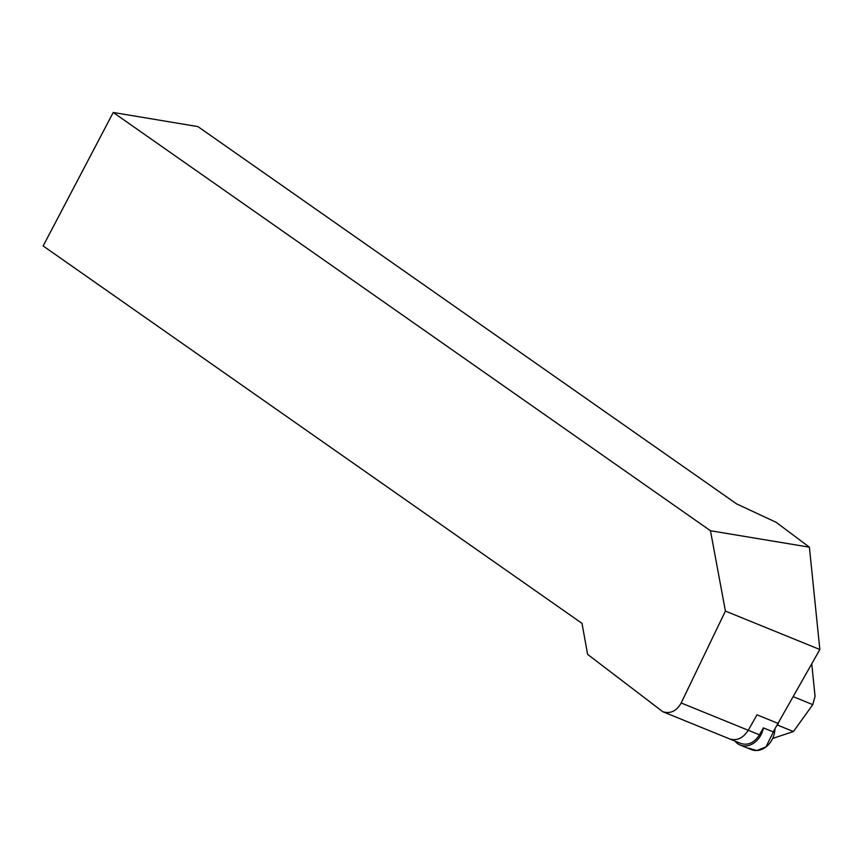 <?xml version="1.0" encoding="UTF-8"?>
<svg xmlns="http://www.w3.org/2000/svg" width="863" height="863" viewBox="0 0 863 863"><rect width="100%" height="100%" fill="white"/><g stroke="black" fill="none" stroke-linecap="round" stroke-linejoin="round"><path stroke-width="1.29" d="M725.405 611.08L710.476 530.745L809.386 547.174L819.85 649.526L725.405 611.08L681.177 702.967L748.253 730.271L757.002 714.823L777.995 723.367L819.85 649.526M809.386 547.174L776.225 522.352L736.765 503.981L197.918 126.602L113.236 112.47L710.476 530.745M113.236 112.47L43.15 245.966L581.996 623.345L587.617 654.37L662.806 711.716C670.443 714.046 676.57 711.134 681.177 702.967M777.995 723.367L773.172 731.878L763.377 727.897L759.451 734.823C754.294 742.773 748.092 745.654 740.853 743.485L729.645 738.922C736.894 741.09 743.097 738.21 748.253 730.271L759.451 734.823M776.819 725.449L777.703 725.157L778.825 721.91M793.151 696.646L812.784 704.64L815.06 696.29L811.738 663.841M777.703 725.157L793.431 731.554L772.655 738.448M812.784 704.64L793.431 731.554M748.804 748.178L756.808 750.53L765.945 746.948L774.963 728.728A19.644 15.491 112.1 0 1 751.414 749.623L740.206 745.071A19.644 15.491 112.1 0 1 737.595 743.615A19.644 15.491 112.1 0 1 734.996 741.101M763.377 727.897A19.644 15.491 112.1 0 1 740.206 745.071M662.806 711.716L729.645 738.922"/></g></svg>
